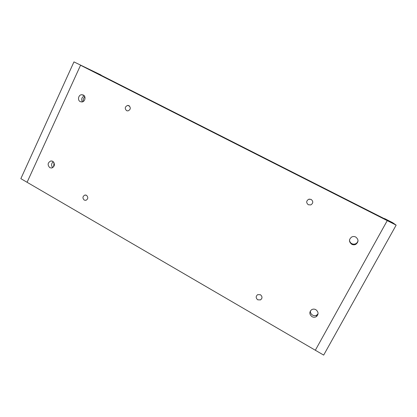 <?xml version="1.0" encoding="UTF-8"?>
<svg xmlns="http://www.w3.org/2000/svg" width="417" height="417" viewBox="0 0 417 417"><rect width="100%" height="100%" fill="white"/><g stroke="black" fill="none" stroke-linecap="round" stroke-linejoin="round"><path stroke-width="0.63" d="M358 240.176C357.932 241.756 357.192 242.929 355.779 243.705C354.45 244.326 353.121 244.31 351.792 243.653C350.275 242.777 349.519 241.495 349.529 239.801M355.732 237.028C358.735 239.504 358.756 241.943 355.79 244.346C354.445 244.972 353.095 244.951 351.75 244.289C348.737 241.777 348.748 239.327 351.781 236.95C353.095 236.361 354.414 236.387 355.732 237.028M52.74 161.29C55.252 164.032 54.908 166.279 51.718 168.02L49.795 167.681C47.283 164.913 47.637 162.672 50.853 160.946L52.74 161.29M318.067 313.761L316.795 315.08C315.434 315.857 314.027 315.867 312.578 315.111C310.967 314.084 310.253 312.661 310.441 310.837M315.857 309.68C318.624 311.984 318.77 314.303 316.294 316.644C314.918 317.426 313.495 317.436 312.02 316.67C309.247 314.335 309.127 312.005 311.65 309.68C313.011 308.929 314.413 308.929 315.857 309.68M316.446 316.169L317.04 316.039M83.28 95.029C86.267 96.384 85.136 101.878 81.857 101.967L80.236 101.633C77.249 100.262 78.406 94.758 81.701 94.701L83.28 95.029M311.15 199.42C313.407 201.406 313.287 203.241 310.79 204.919L308.314 204.752C306.052 202.745 306.187 200.911 308.716 199.248L311.15 199.42M86.501 195.307C88.399 197.304 88.19 198.982 85.881 200.342L84.234 200.092C82.342 198.085 82.556 196.407 84.88 195.057L86.501 195.307M260.437 294.736C262.465 296.523 262.491 298.244 260.516 299.901L257.737 299.813C255.704 298.009 255.689 296.284 257.69 294.637L260.437 294.736M128.962 105.663C131.016 107.873 130.672 109.624 127.92 110.922L126.591 110.672C124.537 108.451 124.897 106.7 127.665 105.412L128.962 105.663M82.404 101.873C81.065 99.189 81.716 97.218 84.354 95.952M84.787 96.723C83.567 98.084 83.04 99.689 83.197 101.54M52.751 167.634C51.036 165.46 51.223 163.485 53.313 161.707M54.033 162.651L53.637 166.857M384.385 218.711L387.242 220.624L385.412 219.233L94.091 71.693L80.554 65.245L27.084 182.286L20.85 178.653L73.955 61.898L101.029 75.003L73.955 61.898M387.242 220.624L80.554 65.245L27.084 182.286L315.341 350.249L387.242 220.624L315.341 350.249L323.675 355.102L396.15 225.138L387.242 220.624M119.955 84.787L352.448 202.532L119.955 84.787M396.15 225.138L392.621 222.647L384.484 218.529M355.779 243.705L355.79 244.346M316.795 315.08L316.294 316.644M260.516 299.901L261.798 298.499M129.666 106.215L127.665 105.412M85.866 195.062L84.88 195.057M309.977 199.159L308.716 199.248M81.701 94.701L84.01 95.556M50.853 160.946L52.406 161.129"/></g></svg>
